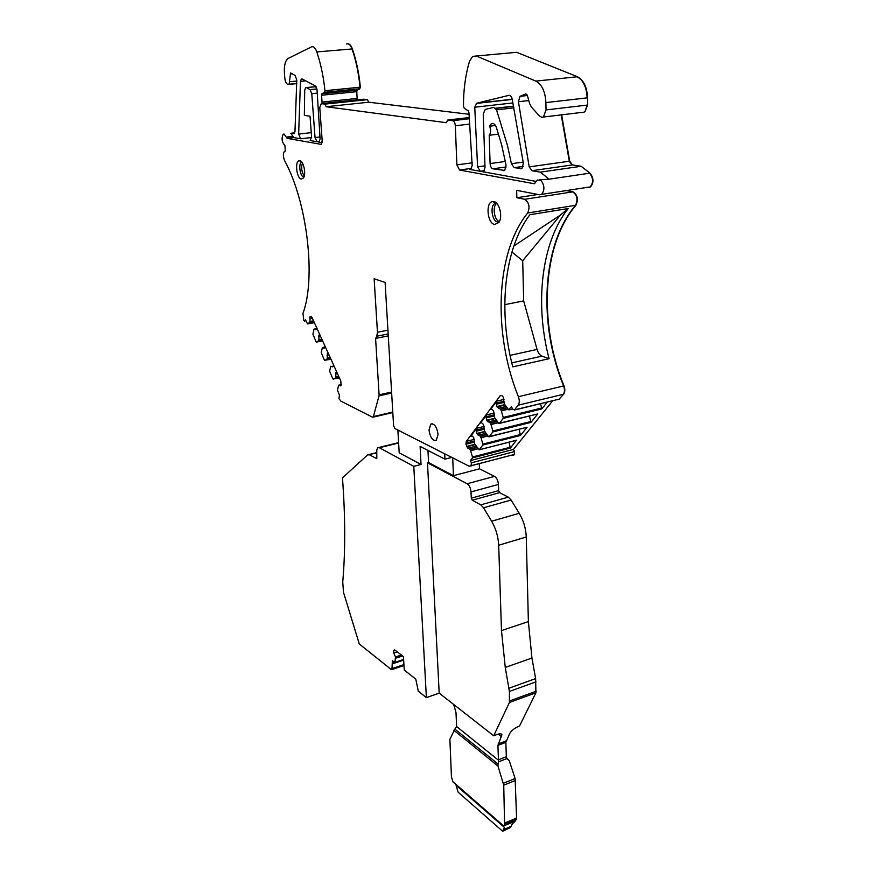 <?xml version="1.0" encoding="UTF-8"?>
<svg xmlns="http://www.w3.org/2000/svg" width="875" height="875" viewBox="0 0 875 875"><rect width="100%" height="100%" fill="white"/><g stroke="black" fill="none" stroke-linecap="round" stroke-linejoin="round"><path stroke-width="1.31" d="M469.022 114.275L368.747 102.211L367.467 99.652L363.694 99.214M523.239 166.392L514.161 167.672L521.959 168.514L523.359 163.198L512.192 99.105C511.536 96.458 510.453 95.211 508.922 95.353L476.711 103.206L474.753 107.231L477.597 166.852L480.266 171.292L469.82 169.4L470.848 169.17L472.183 165.648L468.967 112.744L468.158 110.808L464.275 108.303L463.477 106.258C463.411 90.223 465.402 75.283 469.459 61.425L472.609 56.405L476.328 56L535.85 81.102C541.909 84.448 545.256 91.602 545.913 102.583L587.552 97.825C586.994 87.041 583.636 80.019 577.467 76.748L516.666 52.314L512.947 52.653M587.552 97.825L587.606 105.044L584.948 111.781L583.483 112.273M589.236 187.338L590.57 186.867C593.939 182.58 593.753 178.008 590.013 173.152L581.131 166.283L572.513 164.916L569.691 161.175L561.575 114.592M566.278 190.586L573.027 191.833C577.566 194.873 578.539 199.347 575.947 205.253C541.888 244.737 538.53 324.505 563.981 385.864C565.195 389.32 565.097 392.109 563.675 394.198L559.07 399.175M516.425 440.234L510.387 448.077L472.413 457.909L470.345 460.611L513.45 449.411L552.748 400.706M513.45 449.411L514.522 451.577L514.609 454.366L512.958 455.164M352.395 48.934C350.864 44.898 349.048 43.236 346.959 43.958L346.609 43.991C348.709 43.269 350.525 44.931 352.045 48.956C356.081 60.845 358.728 73.598 360.008 87.216L359.57 88.802L360.347 87.183C359.078 73.566 356.42 60.823 352.395 48.934L316.805 51.92C320.852 63.984 323.564 76.912 324.942 90.705L324.57 92.291L321.967 93.745L357.23 90.202L359.909 88.769M321.967 93.745L321.562 95.244L356.792 91.678L357.23 90.202M356.792 91.678L357.175 99.892M322.186 339.927L316.083 341.786L312.911 334.184L314.016 329.175L316.488 328.661L314.103 329.109L315.973 329.667L316.531 327.447M319.791 334.633L318.894 335.169L318.916 339.708L321.825 339.128M318.511 340.648L318.916 339.708M324.472 348.042L323.848 348.173L324.625 347.823L324.92 345.942M323.848 348.173L322.35 347.594L321.213 352.57L324.428 360.248L330.98 359.297M328.212 353.216L327.294 353.719L327.305 358.247L330.225 357.656M326.933 359.144L330.564 358.4L326.9 359.188L327.305 358.247M330.586 358.433L326.9 359.188L324.822 360.555M332.959 366.702L332.303 366.844L333.189 366.33L333.408 364.645M332.303 366.844L330.783 366.231L329.613 371.164L332.85 378.919L339.423 377.923M336.689 371.973L335.803 372.488L335.792 377.005L338.723 376.381M335.409 377.88L339.052 377.103L335.377 377.923L335.792 377.005M339.062 377.136L333.255 379.236M306.491 87.62L310.078 89.611L311.773 93.691L315.033 137.55L317.056 141.772L310.155 140.514L311.577 136.938L310.023 116.211L304.347 115.369L304.708 90.355L305.627 87.653L316.105 86.691M322.022 103.567L322.055 102.102L357.219 98.448M296.778 83.541L287.744 84.317C286.223 83.803 285.25 81.769 284.823 78.236L284.419 73.183C283.992 65.822 285.152 60.944 287.886 58.57L311.489 46.867C313.512 46.145 315.284 47.83 316.805 51.92M289.1 84.284L290.598 72.953L295.137 75.458L296.778 80.106L294.973 131.534L294.153 133.667L290.697 133.273L293.913 137.583L287.175 138.37L283.97 134.039L283.205 134.214C281.291 138.491 281.859 142.22 284.9 145.403L285.359 151.058L284.572 151.222C282.997 153.388 283.008 156.516 284.605 160.628C307.464 202.519 316.039 278.359 302.98 313.338L303.734 320.447L305.966 320.906M293.913 137.583L300.639 138.797L298.648 134.094L300.453 81.353L301.339 79.056L302.17 79.023L315.328 85.892L317.023 89.567L320.108 139.048L319.069 142.002M536.211 181.409L482.573 171.708L483.645 171.467L485.012 167.431L483.252 113.958L485.253 109.397L493.708 107.395L496.541 109.845L507.478 145.534L511.416 163.713L523.195 162.083M588.131 187.359L590.177 186.922C593.545 182.645 593.359 178.073 589.619 173.206L549.117 179.178L540.378 172.145L531.956 170.702L529.178 166.884L518.438 101.73L520.002 96.327L525.875 93.855L527.275 95.102L529.616 103.545L531.464 107.166L539.448 115.938L541.691 117.239L582.663 112.306M545.913 102.583L546.044 109.922L543.528 116.758M514.161 167.672L511.416 163.713M495.48 125.508L489.595 126.219L491.247 123.812C493.281 122.784 494.998 123.987 496.387 127.444L501.583 144.659L506.045 164.981L504.744 170.439L492.887 168.809C491.28 168.241 490.35 166.491 490.098 163.559L505.4 161.459M489.595 126.219C491.083 129.872 490.952 132.891 489.202 135.286L498.564 134.105M504.787 304.642L523.677 300.913L537.064 349.431C538.125 352.975 539.755 355.206 541.942 356.147L511.766 362.873M511.919 252.022L522.703 260.75L560.481 215.02L513.833 245.995M523.677 300.913L522.703 260.75M516.677 440.213L479.139 449.827L474.655 443.909L473.714 437.566L472.511 436.177L470.75 436.166L476.591 428.28L476.175 430.095L484.269 428.083M487.988 435.991L481.02 437.752L480.178 436.155L476.952 433.814L476.175 430.095M519.061 429.33L520.527 435.433L482.825 445.036L479.139 449.827M481.02 437.752L482.88 444.117L520.592 434.536M526.739 427.339L488.545 436.712L484.444 430.916L483.492 424.473L481.611 422.778L480.441 423.084L486.478 414.936L486.041 416.795L494.386 414.772M498.269 422.734L490.995 424.528L490.131 422.909L486.828 420.58L486.041 416.795M529.452 416.052L530.983 422.395L492.844 431.933L489.038 436.887M490.995 424.528L492.898 431.003L531.059 421.466M537.392 414.028L498.75 423.347L494.539 417.495L493.587 410.933L492.319 409.522L490.448 409.566L496.683 401.155L496.234 403.058L504.077 401.188M508.145 409.216L501.309 410.867L500.434 409.238L497.033 406.908L496.234 403.058M540.586 403.67L541.789 408.92L503.18 418.403L499.253 423.522M501.309 410.867L503.245 417.441L541.866 407.98M540.378 172.145L581.131 166.283M321.562 95.244L322.055 102.102M489.202 135.286L490.098 163.559M499.384 221.539C494.288 220.369 492.144 206.478 496.617 203.492L494.627 203.689L496.541 203.164M316.477 342.081L322.612 340.867L316.477 342.081M322.12 142.68L318.62 142.045M549.117 179.178L539.744 179.714M541.942 356.147L549.084 358.695L512.772 366.855C498.148 311.434 503.781 249.2 529.867 214.725L568.192 208.545L560.481 215.02M549.084 358.695C534.669 304.128 541.111 242.67 568.192 208.545M508.977 442.181L510.387 448.077M482.825 445.036L482.88 444.117M527.012 427.328L520.527 435.433M492.844 431.933L492.898 431.003M537.677 414.017L530.983 422.395M503.18 418.403L503.245 417.441M547.312 402.03L541.789 408.92M499.242 221.812L497.481 221.955C492.166 221.178 489.858 206.445 494.627 203.689M388.15 333.955L376.808 336.219L377.453 332.248L374.139 278.764L385.109 282.45L393.586 425.709L394.898 428.531L469.109 466.2L514.609 454.366M376.808 336.219L375.583 338.439L388.27 335.891M375.583 338.439L379.105 394.844L391.595 392.055M391.65 393.05L379.017 395.883L379.105 394.844M379.017 395.883L373.384 416.566L392.777 412.059M338.745 385.153L341.327 384.595L338.658 385.208L337.444 390.108L339.423 395.062L338.975 398.639L340.922 401.144L372.488 417.167L373.384 416.566M338.767 385.164L340.211 385.864L341.108 385.372L340.791 380.92L312.069 317.603L311.205 316.542L310.012 316.75L309.969 321.486L313.523 320.808M313.884 321.628L309.575 322.448L309.969 321.486M309.575 322.448L307.584 323.936L314.355 322.645L307.573 323.936L305.419 319.703L304.664 321.147M469.711 124.064L455.328 125.781C455.055 122.872 454.169 121.177 452.648 120.695L447.705 120.061L446.348 122.697L326.178 106.717L324.909 104.114L321.278 103.644L319.769 107.472L322.197 140.864L321.3 144.386L287.175 138.37M324.909 104.114L367.467 99.652M326.178 106.717L368.747 102.211M447.705 120.061L469.142 117.556M455.328 125.781L456.881 164.905L459.55 170.023L471.548 168.361M538.005 194.48L516.852 197.717L516.666 190.345L539.656 194.797L541.636 194.37C544.863 190.028 544.622 185.369 540.925 180.381L537.414 180.064L534.209 183.728L459.55 170.023M516.852 197.717L524.683 199.292C529.123 202.431 530.13 206.992 527.691 212.997L575.947 205.253M558.709 399.263L514.489 409.872L518.219 405.18C519.564 403.058 519.63 400.236 518.405 396.703C492.975 334.02 495.163 252.963 527.691 212.997M514.489 409.872L512.641 409.073L511.481 406.744L508.539 409.708L504.23 403.812L503.267 397.119L501.977 395.708L500.347 395.489L466.298 441.383L465.948 444.238L467.852 448.197L469.798 449.148L476.908 447.344M478.045 448.842L470.63 450.734L469.798 449.148M470.63 450.734L472.456 457.012L510.453 447.191M472.413 457.909L472.456 457.012M470.345 460.611L471.417 462.82L471.012 466.167M429.012 430.03C430.183 437.555 432.611 441 436.275 440.344L438.069 434.459C436.887 426.88 434.459 423.434 430.795 424.102L429.012 430.03M494.594 224.481L498.805 222.534C503.016 217.164 499.527 202.311 493.883 201.611L492.691 201.556C485.384 201.972 487.2 223.322 494.594 224.481M301.284 179.047C296.559 178.402 294.613 160.858 299.272 160.705L299.852 160.727C303.669 161.098 306.37 174.409 303.373 178.073L301.284 179.047M301.755 162.105L301.405 162.291C298.233 164.052 300.191 176.641 303.691 177.078L303.898 177.111M304.27 176.006C301.623 171.97 301 167.661 302.422 163.089M502.83 830.67L510.562 827.433L502.666 831.25L504.394 827.389L456.083 785.312L458.095 792.17L502.666 831.25M510.562 827.433L512.148 824.141L515.014 821.297L503.65 825.891L504.591 824.534L516.184 819.7L516.589 818.092L515.123 778.564L509.195 760.517L506.898 758.559L498.531 761.819L498.433 759.806L506.319 756.733L506.898 758.559M503.705 826.12L453.119 782.053L504.394 827.389M503.869 826.284L456.083 785.312M516.184 819.7L515.014 821.297M515.462 780.467L503.738 785.17L497.973 766.062L498.061 764.061L454.858 729.094L449.892 739.375L451.445 776.803L452.889 781.725L503.65 825.891M503.738 785.17L504.591 824.534M498.061 764.061L498.531 761.819M454.858 729.094L456.641 726.556L498.455 760.211M452.692 457.866L453.469 475.683L428.564 462.558L427.952 450.428M398.617 443.013L379.356 447.727L413.787 466.342L421.05 464.483L420.098 446.392L444.959 459.156L451.795 457.406M444.959 459.156L444.719 453.819M421.05 464.483L399.197 452.812L397.863 430.041M403.922 664.617L392 668.62L392.35 660.658L394.898 662.517L395.489 656.961L401.384 655.014M402.577 655.933L395.577 658.263M397.272 651.842L393.772 652.991L395.489 656.961M395.325 650.333L393.63 650.88L393.772 652.991M428.564 462.558L427.492 462.831L439.195 693.12L426.387 697.627L418.294 691.162L415.778 679.109L404.25 670.031L403.441 656.611L394.603 649.775L393.63 650.88M392 668.62L391.213 669.495L359.308 643.989L343.525 592.462L342.738 582.061C345.439 551.305 345.352 516.567 342.464 477.848L367.697 454.836L369.545 454.858L376.808 458.686L376.775 449.958L377.836 447.727L379.356 447.727M413.787 466.342L426.387 697.627M498.695 545.234L526.269 536.998C525.908 528.511 523.567 520.603 519.236 513.286L511.109 500.041L483.558 507.784L491.619 521.227C495.906 528.653 498.269 536.659 498.695 545.234L501.473 630.602L505.269 667.428L509.403 691.458L509.436 702.483L493.697 735.788L439.195 693.12M526.269 536.998L528.38 621.589L531.945 658.055L535.62 678.606L509.031 688.198M472.238 500.205L480.791 504.853L508.309 497.164L499.592 492.636L498.619 490.623L471.264 498.159L472.238 500.205L499.592 492.636M427.492 462.831L467.13 483.755C469.35 485.297 470.641 488.009 471.012 491.914L471.264 498.159M471.012 491.914L498.422 484.433L498.619 490.623M498.422 484.433C498.072 480.572 496.77 477.892 494.517 476.383L467.13 483.755M483.558 507.784L480.791 504.853M511.109 500.041L508.309 497.164M493.697 735.788L497.372 734.398C499.975 733.523 501.484 733.633 501.922 734.748L497.93 745.413L505.859 742.372L509.578 733.764C511.131 730.898 514.084 728.448 518.448 726.436L519.531 726.02L535.916 692.781L535.62 678.606M479.314 463.991L479.489 468.803L494.517 476.383M479.489 468.803L453.469 475.683M453.709 704.484L455.995 712.567L456.641 726.556M505.859 742.372L506.319 756.733M497.93 745.413L498.433 759.806M476.328 56L516.666 52.314M512.553 52.697L516.272 52.347M316.061 329.591L315.492 329.7M319.867 334.808L318.981 334.983M318.894 335.169L319.944 334.972M320.589 336.394L318.686 336.766M321.923 339.336L318.883 339.938M318.555 340.605L322.175 339.894M322.459 347.55L324.888 347.058L322.438 347.539M328.278 353.358L327.392 353.544M327.294 353.719L328.355 353.511M328.989 354.922L327.086 355.316M330.323 357.853L327.272 358.477M336.788 372.116L335.902 372.302M335.803 372.488L336.853 372.258M337.488 373.658L335.573 374.062M338.811 376.578L335.759 377.234M310.078 89.611L316.925 88.933M311.773 93.691L317.428 93.122M356.836 99.925L356.88 98.481M356.453 91.711L356.891 90.234M324.942 90.705L360.347 87.183M359.942 88.747L324.57 92.291L359.57 88.802M289.975 81.692L296.778 81.047M288.892 84.383L296.778 83.628M290.238 74.003L292.37 73.806M298.648 134.094L311.248 132.639M300.453 81.353L305.703 80.861M496.541 109.845L513.909 107.855M495.611 108.216L513.581 106.159M531.956 170.702L572.119 164.97L569.308 161.23L561.181 114.636M529.178 166.884L569.691 161.175M518.438 101.73L528.784 100.559M520.078 96.283L527.373 95.473M520.341 96.141L527.341 95.375M546.044 109.922L587.202 105.087L584.948 111.781M535.85 81.102L577.062 76.792C583.231 80.052 586.589 87.084 587.147 97.869M477.597 166.852L484.958 165.834M474.753 107.231L512.947 102.922M476.711 103.206L512.225 99.258M520.756 168.787L521.708 168.656M492.887 168.809L506.177 166.961M503.606 170.691L504.525 170.559M510.07 355.359L537.064 349.431M476.219 431.2L484.312 429.188M484.717 431.484L476.788 433.464M476.952 433.814L484.892 431.834M485.887 433.278L478.166 435.214M480.178 436.155L486.817 434.481M486.981 434.689L480.342 436.352M480.966 437.62L487.9 435.881M486.084 417.922L494.419 415.887M494.9 418.206L486.653 420.23M486.828 420.58L495.075 418.567M496.125 420.011L488.075 421.991M490.131 422.909L497.066 421.203M497.23 421.411L490.317 423.117M490.952 424.408L498.181 422.614M496.278 404.206L504.12 402.336M504.667 404.677L496.858 406.547M497.033 406.908L504.842 405.037M505.958 406.481L498.312 408.319M500.434 409.238L506.909 407.673M507.073 407.881L500.609 409.434M501.266 410.736L508.047 409.095M320.097 136.948L315.033 137.55M294.722 132.803L290.697 133.273M317.056 141.772L319.605 141.466M300.639 138.797L311.598 137.506M321.278 103.644L362.983 99.291M482.573 171.708L483.448 171.588M480.266 171.292L484.323 170.723M469.82 169.4L470.652 169.291M518.219 405.18L563.303 394.286C564.725 392.186 564.834 389.408 563.62 385.952C538.158 324.581 541.516 244.803 575.564 205.319C578.145 199.402 577.172 194.928 572.633 191.887L573.027 191.833M518.405 396.703L563.981 385.864M514.292 410.058L559.552 399.055M471.887 435.881L470.75 436.166M504.011 399.416L496.683 401.155M491.717 409.259L490.448 409.566M494.298 413.044L486.478 414.936M481.644 422.789L480.441 423.084M484.17 426.409L476.591 428.28M516.753 440.147L479.216 449.761M527.089 427.252L489.103 436.822M537.753 413.941L499.33 423.445M471.538 465.653L514.259 454.464L514.522 451.577M512.619 455.252L514.073 454.869M377.453 332.248L387.931 330.17M340.211 385.864L340.9 385.711M311.172 316.531L310.012 316.75M309.925 316.947L311.402 316.662M312.277 318.073L309.728 318.544M313.611 321.016L309.936 321.716M309.608 322.394L313.873 321.584M305.878 320.709L304.861 320.906M292.994 136.347L286.256 137.123M469.186 118.759L452.648 120.695M472.227 162.816L456.881 164.905M534.209 183.728L534.855 183.63M572.633 191.887L524.683 199.292M512.586 408.964L509.141 409.806M501.397 395.467L500.052 395.784M466.298 441.383L474.359 439.359M474.48 440.989L465.905 443.155M465.948 444.238L474.523 442.072M474.873 444.347L466.495 446.469M466.67 446.808L475.037 444.686M475.989 446.13L467.852 448.197M477.061 447.541L469.973 449.356M470.575 450.614L477.958 448.722M514.172 451.675L471.417 462.82M510.967 826.448L503.234 829.686M504.995 822.927L516.589 818.092M497.973 766.062L453.83 730.242M503.377 783.256L515.123 778.564M508.539 760.003L507.183 758.92L508.55 760.003M392.295 663.841L394.406 662.277M394.997 662.386L403.616 659.444M376.786 453.064L368.353 454.584M531.945 658.055L505.258 667.428M528.38 621.589L501.473 630.602M491.619 521.227L519.236 513.286M535.97 681.844L509.403 691.458M509.698 700.908L536.189 691.217M392.317 668.511L391.814 669.539M535.916 692.781L509.436 702.483M498.17 734.125L501.605 736.794M506.1 740.917L498.17 743.947M306.392 87.577L316.072 86.625M321.934 93.767L357.197 90.213M301.339 79.056L302.105 78.98M495.742 108.38L513.614 106.334M520.002 96.327L527.384 95.517M476.208 103.436L512.258 99.433M491.247 123.812L493.38 123.561M541.636 194.37L590.57 186.867M491.345 409.15L490.733 409.292M481.283 422.68L480.703 422.822M392.809 412.562L373.034 417.156M512.619 409.019L509.053 409.883M500.992 395.336L500.347 395.489M432.25 423.762L430.795 424.102M495.928 203.175L492.691 201.556M301.438 161.744L299.272 160.705M392.241 663.895L403.659 660.089M394.898 662.517L403.627 659.619M376.764 452.605L369.075 454.497M398.595 442.641L378.711 447.519M403.977 665.492L391.748 669.594M500.795 733.873L501.922 734.748"/></g></svg>
